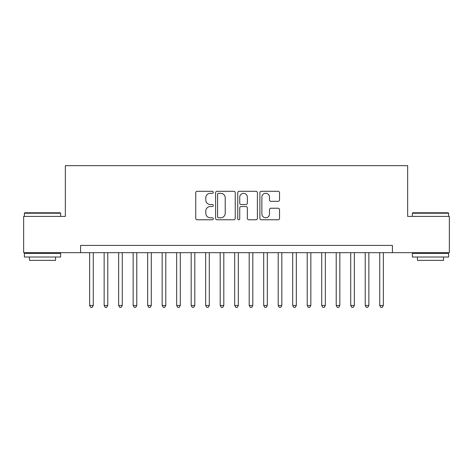 <?xml version="1.0" encoding="UTF-8"?>
<svg xmlns="http://www.w3.org/2000/svg" width="473" height="473" viewBox="0 0 473 473"><rect width="100%" height="100%" fill="white"/><g stroke="black" fill="none" stroke-linecap="round" stroke-linejoin="round"><path stroke-width="0.71" d="M213.293 192.292A0.999 0.999 0 0 0 212.3 191.299L197.17 191.299A1.425 1.425 0 0 0 195.745 192.718L195.745 218.349A1.425 1.425 0 0 0 197.17 219.768L212.3 219.768A0.999 0.999 0 0 0 213.293 218.774A0.999 0.999 0 0 0 212.3 217.775L210.337 217.775A4.559 4.559 0 0 1 205.785 213.222L205.785 211.088A4.559 4.559 0 0 1 210.337 206.53L212.3 206.53A0.999 0.999 0 0 0 213.293 205.536A0.999 0.999 0 0 0 212.3 204.537L210.337 204.537A4.559 4.559 0 0 1 205.785 199.978L205.785 197.844A4.559 4.559 0 0 1 210.337 193.291L212.3 193.291A0.999 0.999 0 0 0 213.293 192.292M278.106 201.332A1.425 1.425 0 0 0 279.531 199.908L279.531 192.718A1.425 1.425 0 0 0 278.106 191.299L261.309 191.299A1.425 1.425 0 0 0 259.884 192.718L259.884 218.349A1.425 1.425 0 0 0 261.309 219.768L278.106 219.768A1.425 1.425 0 0 0 279.531 218.349L279.531 209.663A1.425 1.425 0 0 0 278.106 208.238L270.917 208.238A1.425 1.425 0 0 0 269.492 209.663L269.492 213.967A3.808 3.808 0 0 1 265.684 217.775A3.808 3.808 0 0 1 261.876 213.967L261.876 197.099A3.808 3.808 0 0 1 265.684 193.291A3.808 3.808 0 0 1 269.492 197.099L269.492 199.908A1.425 1.425 0 0 0 270.917 201.332L278.106 201.332M80.581 252.671L23.65 252.671L23.65 216.409L65.351 216.409L65.351 165.645L407.649 165.645L407.649 216.409L449.35 216.409L449.35 252.671L392.419 252.671L392.419 245.422L80.581 245.422L80.581 252.671L392.419 252.671M235.252 192.718A1.425 1.425 0 0 0 233.833 191.299L217.03 191.299A1.425 1.425 0 0 0 215.605 192.718L215.605 218.349A1.425 1.425 0 0 0 217.03 219.768L233.833 219.768A1.425 1.425 0 0 0 235.252 218.349L235.252 192.718M239.167 191.299L255.97 191.299A1.425 1.425 0 0 1 257.395 192.718L257.395 218.349A1.425 1.425 0 0 1 255.97 219.768L248.78 219.768A1.425 1.425 0 0 1 247.355 218.349L247.355 207.954A1.425 1.425 0 0 0 245.93 206.53L241.165 206.53A1.425 1.425 0 0 0 239.74 207.954L239.74 218.774A0.999 0.999 0 0 1 238.741 219.768A0.999 0.999 0 0 1 237.748 218.774L237.748 192.718A1.425 1.425 0 0 1 239.167 191.299M218.597 193.291A0.999 0.999 0 0 0 217.598 194.285L217.598 216.782A0.999 0.999 0 0 0 218.597 217.775L220.66 217.775A4.559 4.559 0 0 0 225.219 213.222L225.219 197.844A4.559 4.559 0 0 0 220.66 193.291L218.597 193.291M247.355 197.17A3.808 3.808 0 0 0 243.548 193.362A3.808 3.808 0 0 0 239.74 197.17L239.74 203.112A1.425 1.425 0 0 0 241.165 204.537L245.93 204.537A1.425 1.425 0 0 0 247.355 203.112L247.355 197.17M89.645 252.671L89.645 305.469L93.27 305.469L93.27 252.671M93.27 305.469L92.182 307.355L90.733 307.355L89.645 305.469M24.809 212.785L60.201 212.785L60.639 213.222L24.377 213.222L24.809 212.785M42.505 257.022L24.377 257.022L24.377 253.398L60.639 253.398L60.639 257.022L42.505 257.022M55.56 257.022L55.56 260.357L29.45 260.357L29.45 257.022M412.799 212.785L448.191 212.785L448.623 213.222L412.361 213.222L412.799 212.785M430.495 257.022L412.361 257.022L412.361 253.398L448.623 253.398L448.623 257.022L430.495 257.022M443.55 257.022L443.55 260.357L417.44 260.357L417.44 257.022M104.149 252.671L104.149 305.469L107.773 305.469L107.773 252.671M107.773 305.469L106.685 307.355L105.237 307.355L104.149 305.469M118.652 252.671L118.652 305.469L122.276 305.469L122.276 252.671M122.276 305.469L121.189 307.355L119.74 307.355L118.652 305.469M133.155 252.671L133.155 305.469L136.786 305.469L136.786 252.671M136.786 305.469L135.698 307.355L134.243 307.355L133.155 305.469M147.659 252.671L147.659 305.469L151.289 305.469L151.289 252.671M151.289 305.469L150.201 307.355L148.747 307.355L147.659 305.469M162.168 252.671L162.168 305.469L165.792 305.469L165.792 252.671M165.792 305.469L164.705 307.355L163.256 307.355L162.168 305.469M176.671 252.671L176.671 305.469L180.296 305.469L180.296 252.671M180.296 305.469L179.208 307.355L177.759 307.355L176.671 305.469M191.175 252.671L191.175 305.469L194.799 305.469L194.799 252.671M194.799 305.469L193.711 307.355L192.263 307.355L191.175 305.469M205.678 252.671L205.678 305.469L209.303 305.469L209.303 252.671M209.303 305.469L208.215 307.355L206.766 307.355L205.678 305.469M220.181 252.671L220.181 305.469L223.806 305.469L223.806 252.671M223.806 305.469L222.724 307.355L221.269 307.355L220.181 305.469M234.685 252.671L234.685 305.469L238.315 305.469L238.315 252.671M238.315 305.469L237.227 307.355L235.773 307.355L234.685 305.469M249.194 252.671L249.194 305.469L252.819 305.469L252.819 252.671M252.819 305.469L251.731 307.355L250.276 307.355L249.194 305.469M263.698 252.671L263.698 305.469L267.322 305.469L267.322 252.671M267.322 305.469L266.234 307.355L264.785 307.355L263.698 305.469M278.201 252.671L278.201 305.469L281.825 305.469L281.825 252.671M281.825 305.469L280.737 307.355L279.289 307.355L278.201 305.469M292.704 252.671L292.704 305.469L296.329 305.469L296.329 252.671M296.329 305.469L295.241 307.355L293.792 307.355L292.704 305.469M307.208 252.671L307.208 305.469L310.832 305.469L310.832 252.671M310.832 305.469L309.744 307.355L308.295 307.355L307.208 305.469M321.711 252.671L321.711 305.469L325.341 305.469L325.341 252.671M325.341 305.469L324.253 307.355L322.799 307.355L321.711 305.469M336.214 252.671L336.214 305.469L339.845 305.469L339.845 252.671M339.845 305.469L338.757 307.355L337.302 307.355L336.214 305.469M350.724 252.671L350.724 305.469L354.348 305.469L354.348 252.671M354.348 305.469L353.26 307.355L351.811 307.355L350.724 305.469M365.227 252.671L365.227 305.469L368.851 305.469L368.851 252.671M368.851 305.469L367.763 307.355L366.315 307.355L365.227 305.469M379.73 252.671L379.73 305.469L383.355 305.469L383.355 252.671M383.355 305.469L382.267 307.355L380.818 307.355L379.73 305.469M24.377 216.409L24.377 213.222M32.643 253.398L32.643 252.671M52.367 253.398L52.367 252.671M60.639 216.409L60.639 213.222M412.361 216.409L412.361 213.222M420.633 253.398L420.633 252.671M440.357 253.398L440.357 252.671M448.623 216.409L448.623 213.222"/></g></svg>
